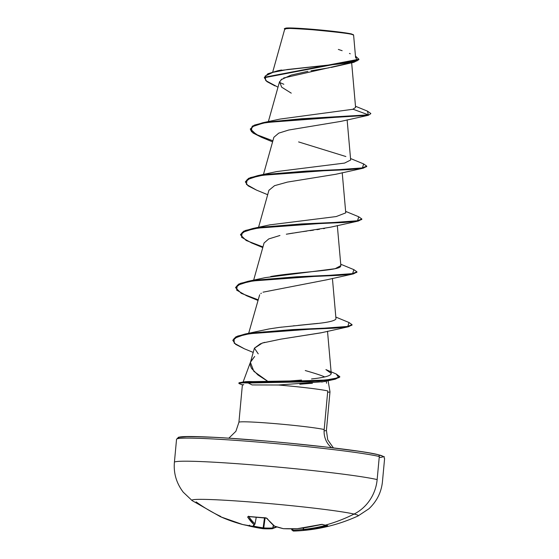 <?xml version="1.0" encoding="UTF-8"?>
<svg xmlns="http://www.w3.org/2000/svg" width="559" height="559" viewBox="0 0 559 559"><rect width="100%" height="100%" fill="white"/><g stroke="black" fill="none" stroke-linecap="round" stroke-linejoin="round"><path stroke-width="0.84" d="M327.714 525.628A166.834 46.208 -109 0 1 325.086 525.215A0.894 0.845 103.1 0 1 324.681 525.222A0.894 0.845 -76.9 0 0 325.086 525.215A166.834 46.208 71 0 0 327.714 525.628L315.353 528.639L303.928 530.302A167.022 125.887 90.7 0 1 296.661 530.945A167.022 125.887 90.7 0 1 293.566 531.05L292.944 530.149A166.128 125.209 -89.3 0 0 303.257 529.401L303.327 527.962L303.558 529.422A166.226 157.428 -92.5 0 0 325.541 525.404A166.226 157.428 87.5 0 1 303.558 529.422L303.628 527.92L303.257 529.401A166.128 125.209 90.7 0 1 292.944 530.149L292.65 528.835L292.944 530.149A0.894 0.587 89 0 0 293.552 531.05L296.438 530.959A167.022 125.887 -89.3 0 0 303.928 530.302A0.894 0.587 -97.3 0 1 303.257 529.401L303.928 530.302A167.12 158.274 -92.5 0 0 326.631 526.103L326.218 525.516L326.631 526.103L327.714 525.628A0.894 0.852 94.7 0 1 327.413 525.656A0.894 0.852 -85.3 0 0 327.714 525.628M191.891 500.186A83.577 3.871 5.3 0 1 262.758 502.995A83.577 3.871 5.3 0 1 354.071 514.063A41.792 39.556 -76.9 0 0 377.15 479.587A104.47 4.835 -174.7 0 0 268.103 466.192A104.47 4.835 -174.7 0 0 175.177 461.832A104.47 4.835 5.3 0 1 268.103 466.192A104.47 4.835 5.3 0 1 377.15 479.587L379.295 456.507A104.47 4.835 -174.7 0 0 270.242 443.112A104.47 4.835 -174.7 0 0 177.315 438.752A104.47 4.835 5.3 0 1 270.242 443.112A104.47 4.835 5.3 0 1 379.295 456.507A1.789 1.698 -76.9 0 0 378.024 454.642A1.789 1.698 103.1 0 1 379.295 456.507L377.15 479.587A41.792 39.556 103.1 0 1 354.071 514.063A167.155 158.239 103.1 0 1 325.086 525.215A167.155 158.239 -76.9 0 0 354.071 514.063A83.577 3.871 -174.7 0 0 259.124 502.688A83.577 3.871 -174.7 0 0 192.044 500.543M220.735 516.446A167.155 158.239 103.1 0 1 196.111 501.891M291.847 529.946L293.377 531.036A0.894 0.894 -79.8 0 1 292.643 530.149A166.128 11.858 90.5 0 1 291.672 529.408L291.672 529.408A166.128 11.858 -89.5 0 0 292.643 530.149L293.566 531.05A167.022 125.887 -89.3 0 0 296.438 530.959C318.008 529.869 338.53 524.873 358.012 515.985A83.577 3.871 -174.7 0 0 354.071 514.063M249.419 526.096L247.071 525.453A167.12 158.274 -92.5 0 0 249.419 526.096M303.817 29.096L290.072 28.418L284.824 28.775L285.432 28.25M285.467 29.173C280.953 27.978 289.911 28.167 312.334 29.739C335.959 31.954 349.137 33.519 351.863 34.434L351.471 33.945A34.05 1.579 -174.7 0 0 316.848 29.662A34.05 1.579 -174.7 0 0 285.915 28.097M369.611 452.993L377.765 454.6A102.681 4.752 -174.7 0 0 257.51 440.324A102.681 4.752 -174.7 0 0 179.46 438.403M331.585 447.682A20.893 19.782 103.1 0 1 324.185 429.536L327.763 390.944A43.937 2.033 -174.7 0 0 278.368 385.004A43.937 2.033 5.3 0 1 327.763 390.944L324.185 429.536A20.893 19.782 -76.9 0 0 331.585 447.682M326.093 430.605A43.937 2.033 5.3 0 1 324.101 430.828M243.703 382C245.275 381.58 248.301 381.448 252.78 381.608L268.292 381.685L257.916 374.942L251.627 368.507C250.173 365.425 249.775 363.385 250.425 362.365L253.849 371.33L268.292 381.685L270.884 381.657M242.934 382.482L250.656 361.624L254.68 356.446L250.474 362.197L254.401 348.166L258.23 353.847M305.263 370.547C315.269 373.419 321.691 375.522 324.527 376.864L324.653 376.927M326.204 381.126L326.54 383.208M239.238 422.073A43.937 2.033 5.3 0 1 278.319 423.904A43.937 2.033 5.3 0 1 324.185 429.536A43.937 2.033 5.3 0 0 278.319 423.904A43.937 2.033 5.3 0 0 239.238 422.073M252.235 384.934L278.368 385.004L323.85 381.657L335.316 379.184L309.379 381.783L248.168 382.999L252.102 384.927L248.168 382.999L318.33 381.133L333.919 379.442L339.753 377.101L339.795 376.661L333.961 379.002L318.371 380.693L248.21 382.559L248.168 382.999A41.757 1.936 -174.7 0 0 239.462 383.74M242.396 384.781L238.917 422.283L235.891 431.296L228.82 438.2M348.39 63.307L283.616 77.987M281.918 79.036L279.43 82.082L268.362 121.61M340.794 121.394L288.737 130.023L278.731 133.147L273.861 137.304L263.457 174.457M335.756 174.275L287.382 182.101L274.525 185.686L268.914 190.319M324.674 228.428L323.472 228.638M319.434 229.295L316.89 229.672M313.452 230.168L310.028 230.643M306.884 231.077L302.936 231.629M300.015 232.041L295.599 232.684M293.161 233.061L288.71 233.788M286.334 234.207L330.635 227.178L358.375 221.029L273.204 226.213L253.381 228.799L242.166 232.488L241.551 237.275L251.578 242.941L262.786 247.553M279.933 235.486L268.725 238.938L264.058 242.997L253.653 280.157M326.197 279.912L263.01 292.182M261.339 293.182L260.843 293.552M259.662 294.782L248.671 333.29M321.334 332.745L280.723 339.173L320.824 332.878L348.571 326.729L263.555 331.941L244.423 334.603L234.102 338.37L234.207 343.177L244.388 348.795L253.213 352.415M264.735 342.339L261.787 343.226M260.627 343.638L254.401 348.166M288.325 381.077L301.511 380.064M280.737 327.211L281.484 327.12M293.349 325.841L294.313 325.75M298.157 325.373L317.805 323.402M335.875 319.063L335.959 318.56L335.875 319.063C334.345 321.104 326.491 322.746 312.313 323.996L279.36 327.385L269.012 328.951L244.94 334.065L347.845 326.428L348.963 322.487L352.051 324.688L347.398 326.505L334.52 327.714L292.511 329.593L250.425 333.087L237.596 336.078L232.837 340.403L237.554 336.518L250.383 333.527L292.469 330.034L334.478 328.154L347.363 326.945L352.009 325.128L352.051 324.688M270.675 276.537L271.394 276.405C296.696 271.981 337.748 270.773 340.48 266.636L340.864 265.721L337.322 225.556M269.759 224.879L336.197 216.564L345.762 212.867L342.22 172.703M276.81 171.557L344.568 163.081L350.668 160.021L347.125 119.857M352.582 109.424L355.594 107.447L351.66 62.839M355.601 57.661L353.602 35.084L351.849 34.427M277.998 87.19L265.742 80.601L265.169 76.038L272.967 72.335L287.515 69.498L353.938 62.287L331.214 67.443M328.699 67.87L311.049 70.769M307.89 71.328L291.176 75.067L281.016 79.755M279.598 81.614L281.631 87.148L291.253 93.15M261.43 137.262L252.975 132.979L250.278 129.129L254.289 125.558L265.134 122.742L301.462 119.193L368.332 115.301L370.757 113.701M353.938 62.287L358.857 59.666L264.351 77.715L266.881 81.586L274.958 85.897M370.827 113.484L367.424 111.115M264.351 77.715L264.393 77.268L358.892 59.226L355.461 56.096L357.082 60.882L338.74 64.019L277.942 70.707L267.929 73.732L264.379 77.491M281.554 70.008L277.942 70.707M350.262 53.776L349.452 53.426M342.15 50.701L338.349 49.43M355.489 106.259L367.445 111.122L368.374 114.861L353.127 109.243L280.122 119.06L262.73 122.756L368.374 114.861L301.504 118.753L265.176 122.302L254.331 125.118L250.278 129.129M283.832 84.276L279.36 82.362M327.644 392.236A43.937 2.033 -174.7 0 0 329.6 392.027M326.183 380.979L321.746 382.07M312.397 383.229L299.82 384.243M358.046 451.155L326.554 447.095L288.088 443.042M268.054 441.212L230.196 438.291M213.824 437.32L189.333 436.523L178.754 437.341M379.198 457.521A102.681 4.752 -174.7 0 0 379.491 455.026M377.765 454.6A1.789 1.698 103.1 0 1 378.024 454.642C388.463 458.17 382.279 455.781 384.599 458.555L382.454 481.634C381.392 492.193 376.899 501.227 368.961 508.746L358.012 515.985M254.38 348.229L262.388 343.03L280.723 339.173M353.127 109.243L368.374 114.861L368.178 115.336L283.015 120.513L263.191 123.099L251.969 126.795L251.354 131.582L261.388 137.248L272.589 141.853M366.69 166.358L363.273 168.182L278.109 173.367L258.286 175.945L247.071 179.642L246.449 184.428L256.483 190.095L267.684 194.707M361.785 219.212L358.375 221.029M356.887 272.058L353.47 273.882L268.306 279.06L248.482 281.645L237.268 285.335L236.646 290.121L246.68 295.788L257.881 300.4M351.981 324.905L348.571 326.729M339.739 376.878L335.316 379.184M250.313 128.912L256.295 134.495L272.883 140.812L257.958 135.313L250.76 130.317L252.423 126.082L262.73 122.756M363.643 163.934L366.753 166.149L362.022 167.973L348.914 169.188L306.339 171.089L263.624 174.604L250.348 177.601L245.38 181.982L250.306 178.042L263.582 175.044L306.304 171.529L348.872 169.629L361.98 168.413L366.718 166.589L366.753 166.149M358.745 216.78L361.855 218.995L357.117 220.826L344.009 222.035L301.441 223.935L258.719 227.45L245.443 230.455L240.475 234.829L245.401 230.895L258.677 227.89L301.399 224.383L343.967 222.475L357.082 221.266L361.813 219.435L361.855 218.995M353.84 269.627L356.949 271.842L352.219 273.672L339.11 274.888L296.536 276.789L253.814 280.297L240.538 283.301L235.57 287.675L240.496 283.741L253.772 280.737L296.494 277.229L339.068 275.328L352.177 274.113L356.908 272.282L356.949 271.842M336.211 373.999L339.795 376.661M244.43 348.816L235.674 344.386L232.837 340.403M258.055 299.771L241.271 293.335L235.57 287.675M262.961 246.924L246.177 240.489L240.475 234.829M256.525 190.116L248.077 185.826L245.38 181.982M298.604 141.923L345.874 156.527M276.523 171.62L257.825 175.61L362.407 167.91L363.671 163.941L350.535 158.525M340.85 265.616L335.169 268.69L265.413 277.606L248.028 281.303L352.603 273.61L353.868 269.641L340.731 264.225M290.387 380.959L252.78 381.608L248.21 382.559L325.701 380.057L338.831 377.681L336.232 374.006L325.918 369.597L331.221 373.384C331.291 375.704 324.723 377.556 311.524 378.953M232.872 340.186L235.926 336.804L244.94 334.065M235.605 287.459L238.77 284.049L248.028 281.303M240.51 234.612L243.668 231.202L252.927 228.456L357.508 220.756L358.766 216.787L345.63 211.372M245.408 181.759L248.573 178.356L257.825 175.61M243.109 384.941C241.998 384.781 242.215 384.704 243.745 384.718C242.215 384.704 241.998 384.781 243.109 384.941M241.013 384.173A41.757 1.936 5.3 0 1 238.896 383.348A41.757 1.936 5.3 0 1 248.168 382.999L248.21 382.559A41.757 1.936 -174.7 0 0 238.938 382.908A41.757 1.936 -174.7 0 0 238.931 382.915L238.896 383.355M239.189 383.16A41.757 1.936 5.3 0 1 239.504 382.656A41.757 1.936 5.3 0 1 248.21 382.559L252.78 381.608L244.507 381.818L239.594 382.642M353.113 34.707L351.471 33.945L351.863 34.434M353.169 34.532L353.595 35.056M351.471 33.945L334.492 31.458L308.61 28.97L288.989 27.95L285.481 28.223M378.01 454.635C358.144 449.38 250.194 438.34 202.819 436.817L182.555 436.677L178.538 437.222L176.546 439.255L174.401 462.328C173.486 473.242 176.427 483.193 183.226 492.172L192.107 500.591L220.12 516.544L231.692 521.149L242.648 524.517A167.022 124.538 -74.2 0 0 252.773 526.319A167.022 10.572 -79.5 0 0 253.989 524.51L247.609 516.935L248.811 516.481L266.294 517.955L274.497 526.089A167.022 108.635 86.4 0 0 283.392 528.681A167.022 165.157 32.2 0 0 297.115 528.709L308.68 527.081L322.347 524.377A166.834 46.208 71 0 0 325.086 525.215A166.834 46.208 -109 0 1 322.347 524.377L320.146 524.587A167.12 156.925 117.6 0 1 297.115 528.709L297.115 528.709A167.022 165.157 -147.8 0 1 283.392 528.681A167.022 108.635 -93.6 0 1 274.497 526.089A167.12 52.427 -90.9 0 1 267.139 518.438L264.959 517.725A166.834 142.95 150.4 0 1 248.811 516.481L247.609 516.935A167.12 53.776 99.7 0 0 253.989 524.51A167.022 10.572 100.5 0 1 252.773 526.319A167.022 124.538 105.8 0 1 242.648 524.517A167.12 156.925 117.6 0 1 221.036 516.949L220.043 516.495M248.846 516.544A166.226 53.489 99.7 0 0 255.009 523.79L256.239 517.313L255.051 523.811A0.894 0.88 -151 0 1 253.989 524.51A0.894 0.88 29 0 0 255.051 523.811L255.009 523.79A0.894 0.832 130.9 0 1 253.989 524.51A0.894 0.832 -49.1 0 0 255.009 523.79A166.226 53.489 -80.3 0 1 248.846 516.544M253.548 526.131A166.128 165.611 126.6 0 0 263.142 527.85L264.498 517.781L263.142 527.85L263.743 527.92A166.128 109.389 99.6 0 0 272.834 527.955L273.281 525.32L273.002 527.989A166.226 53.489 99.7 0 0 276.321 526.76A166.226 53.489 -80.3 0 1 273.002 527.989L273.435 525.453L272.834 527.955A166.128 109.389 -80.4 0 1 263.743 527.92L265.113 517.802L263.743 527.92L263.142 527.85A166.128 165.611 -53.4 0 1 253.548 526.131M221.036 516.949L242.669 524.524A0.894 0.594 -76.7 0 1 242.648 524.517A0.894 0.594 103.3 0 0 242.732 524.538M249.384 525.25L249.321 525.837M242.662 524.524L252.857 526.34L253.639 526.047A0.894 0.887 -138.4 0 1 252.773 526.319A0.894 0.887 41.6 0 0 253.632 526.054L255.051 523.811M247.043 525.446L262.947 528.695L263.142 527.85L262.947 528.688L263.743 527.92A0.894 0.671 93.8 0 1 263.023 528.702L272.219 528.737A0.894 0.664 -93.3 0 0 272.834 527.955L272.079 528.723A0.894 0.664 -93.3 0 0 272.226 528.737L276.894 526.948M262.947 528.688A167.022 166.505 126.6 0 1 249.468 526.103L249.726 525.278M248.531 516.53A0.894 0.797 147.3 0 1 247.609 516.935A0.894 0.797 -32.7 0 0 248.531 516.53M263.1 528.702A167.022 109.983 99.6 0 0 272.079 528.723L273.002 527.989A0.894 0.838 73.9 0 1 272.429 528.702M265.162 517.732L265.518 517.837M266.566 518.186L266.545 518.158A0.894 0.783 -37.7 0 0 267.139 518.438A0.894 0.783 142.3 0 1 266.559 518.179L248.308 516.551L248.636 516.167M266.545 518.158L274.015 525.921A0.894 0.825 -51.6 0 0 274.497 526.089A0.894 0.825 128.4 0 1 274.008 525.921L274.273 526.061A0.894 0.657 -70.4 0 0 274.497 526.089A0.894 0.657 109.6 0 1 274.259 526.061L283.378 528.688A0.894 0.671 102.8 0 1 283.21 528.667A0.894 0.671 -77.2 0 0 283.392 528.681L297.199 528.702M291.672 528.849L291.672 529.408A0.894 0.887 143.5 0 0 291.854 529.953M321.893 524.377A0.894 0.838 -69.6 0 0 322.347 524.377A0.894 0.838 110.4 0 1 321.893 524.377M297.157 528.723L321.851 524.363L327.427 525.656M333.409 447.906L327.728 439.814L326.414 430.395L329.992 391.803L328.098 380.714M268.963 190.144L258.558 227.303M332.416 278.403L335.959 318.567M327.511 331.249L331.242 373.517M272.729 71.978L284.824 28.775M358.857 59.666L358.892 59.226M325.722 280.031L353.47 273.882M335.533 174.331L363.273 168.182M340.438 121.485L368.178 115.336M270.325 224.753L252.927 228.456M335.826 317.072L348.963 322.487M242.431 384.823L239.49 383.747M320.195 524.594C321.348 524.356 321.348 524.356 320.195 524.594"/></g></svg>
